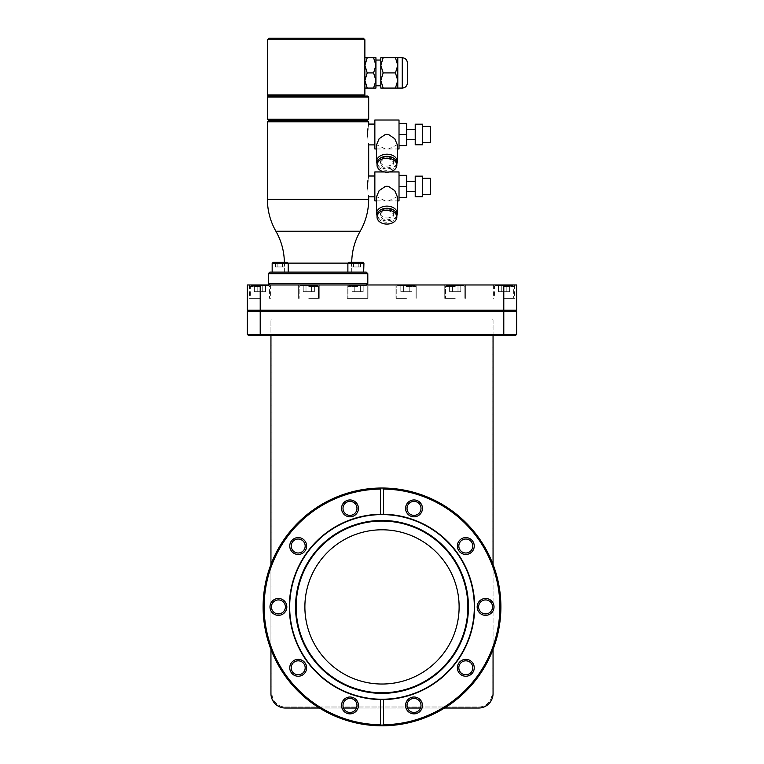 <?xml version="1.0" encoding="UTF-8"?>
<svg xmlns="http://www.w3.org/2000/svg" width="764" height="764" viewBox="0 0 764 764"><rect width="100%" height="100%" fill="white"/><g stroke="black" fill="none" stroke-linecap="round" stroke-linejoin="round"><path stroke-width="0.57" stroke-dasharray="3.82 2.86" d="M442.537 708.037A117.857 117.857 0 0 1 382 724.769A117.857 117.857 0 0 0 442.537 708.037L478.598 708.037A14.449 14.449 0 0 0 493.047 693.588L493.047 646.401A117.857 117.857 0 0 1 442.537 708.037L321.463 708.037A117.857 117.857 0 0 1 382 489.055A117.857 117.857 0 0 1 442.537 708.037L420.506 708.037A6.991 6.991 0 0 0 421.002 705.439A6.991 6.991 0 0 1 420.506 708.037L442.537 708.037M383.547 725.79L383.547 699.576L383.547 725.79A118.888 118.888 0 0 0 500.888 606.912A118.888 118.888 0 0 0 382 488.024A118.888 118.888 0 0 0 263.112 606.912A118.888 118.888 0 0 1 382 488.024A118.888 118.888 0 0 1 500.888 606.912A118.888 118.888 0 0 0 383.547 488.034L380.453 488.034A118.888 118.888 0 0 0 263.112 606.912A118.888 118.888 0 0 0 380.453 725.79L383.547 725.79A118.888 118.888 0 0 0 500.888 606.912A118.888 118.888 0 0 1 382 725.8A118.888 118.888 0 0 1 263.112 606.912A118.888 118.888 0 0 0 380.453 725.79L380.453 699.576L380.453 725.79M270.953 564.453L270.953 567.423A117.857 117.857 0 0 1 493.047 567.423L493.047 335.358L270.953 335.358L270.953 646.401A117.857 117.857 0 0 0 382 724.769A117.857 117.857 0 0 1 321.463 708.037L343.494 708.037A6.991 6.991 0 0 1 342.998 705.439A6.991 6.991 0 0 0 356.473 708.037A6.991 6.991 0 0 0 356.979 705.439A6.991 6.991 0 0 1 356.473 708.037L407.527 708.037A6.991 6.991 0 0 0 420.506 708.037A6.991 6.991 0 0 1 407.021 705.439A6.991 6.991 0 0 0 414.012 712.43A6.991 6.991 0 0 0 421.002 705.439A6.991 6.991 0 0 0 414.012 698.439A6.991 6.991 0 0 0 407.527 708.037L420.506 708.037M342.998 705.439A6.991 6.991 0 0 0 349.988 712.43A6.991 6.991 0 0 0 356.979 705.439A6.991 6.991 0 0 0 349.988 698.439A6.991 6.991 0 0 0 342.998 705.439A6.991 6.991 0 0 1 349.988 698.439A6.991 6.991 0 0 1 356.979 705.439A6.991 6.991 0 0 0 349.988 698.439A6.991 6.991 0 0 0 342.998 705.439M383.547 724.759A117.857 117.857 0 0 0 499.857 606.912A117.857 117.857 0 0 0 383.547 489.065L383.547 514.239L383.547 489.065L383.547 514.239L380.453 514.239L380.453 489.065A117.857 117.857 0 0 0 264.143 606.912A117.857 117.857 0 0 0 380.453 724.759L380.453 699.576L382 699.576A92.673 92.673 0 0 0 474.673 606.912A92.673 92.673 0 0 1 382 699.576A92.673 92.673 0 0 1 289.327 606.912A92.673 92.673 0 0 0 382 699.576L380.453 699.576L383.547 699.576L383.547 724.759M493.047 564.453L493.047 567.423A117.857 117.857 0 0 1 493.047 646.401L493.047 319.829L492.016 319.829L492.016 693.645A13.37 13.37 0 0 1 478.656 707.006L285.344 707.006A13.37 13.37 0 0 1 271.984 693.645L271.984 319.829L270.953 319.829L270.953 335.358L493.047 335.358L493.047 319.829L492.016 319.829L492.016 693.645A13.37 13.37 0 0 1 478.656 707.006L285.344 707.006A13.37 13.37 0 0 1 271.984 693.645L271.984 319.829L270.953 319.829L270.953 693.588L270.953 335.358M341.556 705.439A8.433 8.433 0 0 0 349.988 713.862A8.433 8.433 0 0 0 358.421 705.439A8.433 8.433 0 0 0 349.988 697.007A8.433 8.433 0 0 0 341.556 705.439M405.579 705.439A8.433 8.433 0 0 0 414.012 713.862A8.433 8.433 0 0 0 422.444 705.439A8.433 8.433 0 0 0 414.012 697.007A8.433 8.433 0 0 0 405.579 705.439M341.556 508.385A8.433 8.433 0 0 0 349.988 516.817A8.433 8.433 0 0 0 358.421 508.385A8.433 8.433 0 0 0 349.988 499.952A8.433 8.433 0 0 0 341.556 508.385M356.979 508.385A6.991 6.991 0 0 1 349.988 515.375A6.991 6.991 0 0 1 342.998 508.385A6.991 6.991 0 0 0 349.988 515.375A6.991 6.991 0 0 0 356.979 508.385A6.991 6.991 0 0 1 349.988 515.375A6.991 6.991 0 0 1 342.998 508.385A6.991 6.991 0 0 1 349.988 501.394A6.991 6.991 0 0 1 356.979 508.385A6.991 6.991 0 0 0 349.988 501.394A6.991 6.991 0 0 0 342.998 508.385A6.991 6.991 0 0 1 349.988 501.394A6.991 6.991 0 0 1 356.979 508.385M289.757 546.021A8.433 8.433 0 0 0 298.189 554.454A8.433 8.433 0 0 0 306.622 546.021A8.433 8.433 0 0 0 298.189 537.589A8.433 8.433 0 0 0 289.757 546.021M305.18 546.021A6.991 6.991 0 0 1 298.189 553.012A6.991 6.991 0 0 1 291.199 546.021A6.991 6.991 0 0 0 298.189 553.012A6.991 6.991 0 0 0 305.18 546.021A6.991 6.991 0 0 1 298.189 553.012A6.991 6.991 0 0 1 291.199 546.021A6.991 6.991 0 0 1 298.189 539.031A6.991 6.991 0 0 1 305.18 546.021A6.991 6.991 0 0 0 298.189 539.031A6.991 6.991 0 0 0 291.199 546.021A6.991 6.991 0 0 1 298.189 539.031A6.991 6.991 0 0 1 305.18 546.021M269.978 606.912A8.433 8.433 0 0 0 278.402 615.345A8.433 8.433 0 0 0 286.834 606.912A8.433 8.433 0 0 0 278.402 598.479A8.433 8.433 0 0 0 269.978 606.912M285.402 606.912A6.991 6.991 0 0 1 278.402 613.903A6.991 6.991 0 0 1 271.411 606.912A6.991 6.991 0 0 0 278.402 613.903A6.991 6.991 0 0 0 285.402 606.912A6.991 6.991 0 0 1 278.402 613.903A6.991 6.991 0 0 1 271.411 606.912A6.991 6.991 0 0 1 278.402 599.921A6.991 6.991 0 0 1 285.402 606.912A6.991 6.991 0 0 0 278.402 599.921A6.991 6.991 0 0 0 271.411 606.912A6.991 6.991 0 0 1 278.402 599.921A6.991 6.991 0 0 1 285.402 606.912M289.757 667.803A8.433 8.433 0 0 0 298.189 676.236A8.433 8.433 0 0 0 306.622 667.803A8.433 8.433 0 0 0 298.189 659.37A8.433 8.433 0 0 0 289.757 667.803M305.18 667.803A6.991 6.991 0 0 1 298.189 674.793A6.991 6.991 0 0 1 291.199 667.803A6.991 6.991 0 0 0 298.189 674.793A6.991 6.991 0 0 0 305.18 667.803A6.991 6.991 0 0 1 298.189 674.793A6.991 6.991 0 0 1 291.199 667.803A6.991 6.991 0 0 1 298.189 660.812A6.991 6.991 0 0 1 305.18 667.803A6.991 6.991 0 0 0 298.189 660.812A6.991 6.991 0 0 0 291.199 667.803A6.991 6.991 0 0 1 298.189 660.812A6.991 6.991 0 0 1 305.18 667.803M343.494 708.037A6.991 6.991 0 0 0 356.473 708.037L319.486 708.037M492.589 606.912A6.991 6.991 0 0 1 485.598 613.903A6.991 6.991 0 0 1 478.598 606.912A6.991 6.991 0 0 0 485.598 613.903A6.991 6.991 0 0 0 492.589 606.912A6.991 6.991 0 0 1 485.598 613.903A6.991 6.991 0 0 1 478.598 606.912A6.991 6.991 0 0 1 485.598 599.921A6.991 6.991 0 0 1 492.589 606.912A6.991 6.991 0 0 0 485.598 599.921A6.991 6.991 0 0 0 478.598 606.912A6.991 6.991 0 0 1 485.598 599.921A6.991 6.991 0 0 1 492.589 606.912M472.801 546.021A6.991 6.991 0 0 1 465.811 553.012A6.991 6.991 0 0 1 458.82 546.021A6.991 6.991 0 0 0 465.811 553.012A6.991 6.991 0 0 0 472.801 546.021A6.991 6.991 0 0 1 465.811 553.012A6.991 6.991 0 0 1 458.82 546.021A6.991 6.991 0 0 1 465.811 539.031A6.991 6.991 0 0 1 472.801 546.021A6.991 6.991 0 0 0 465.811 539.031A6.991 6.991 0 0 0 458.82 546.021A6.991 6.991 0 0 1 465.811 539.031A6.991 6.991 0 0 1 472.801 546.021M421.002 508.385A6.991 6.991 0 0 1 414.012 515.375A6.991 6.991 0 0 1 407.021 508.385A6.991 6.991 0 0 0 414.012 515.375A6.991 6.991 0 0 0 421.002 508.385A6.991 6.991 0 0 1 414.012 515.375A6.991 6.991 0 0 1 407.021 508.385A6.991 6.991 0 0 1 414.012 501.394A6.991 6.991 0 0 1 421.002 508.385A6.991 6.991 0 0 0 414.012 501.394A6.991 6.991 0 0 0 407.021 508.385A6.991 6.991 0 0 1 414.012 501.394A6.991 6.991 0 0 1 421.002 508.385M472.801 667.803A6.991 6.991 0 0 1 465.811 674.793A6.991 6.991 0 0 1 458.82 667.803A6.991 6.991 0 0 0 465.811 674.793A6.991 6.991 0 0 0 472.801 667.803A6.991 6.991 0 0 1 465.811 674.793A6.991 6.991 0 0 1 458.82 667.803A6.991 6.991 0 0 1 465.811 660.812A6.991 6.991 0 0 1 472.801 667.803A6.991 6.991 0 0 0 465.811 660.812A6.991 6.991 0 0 0 458.82 667.803A6.991 6.991 0 0 1 465.811 660.812A6.991 6.991 0 0 1 472.801 667.803M380.453 496.896L380.453 514.239L383.547 514.239L380.453 514.239L380.453 496.896M468.112 606.912A86.112 86.112 0 0 0 382 520.8A86.112 86.112 0 0 0 295.888 606.912A86.112 86.112 0 0 0 382 693.024A86.112 86.112 0 0 0 468.112 606.912A86.112 86.112 0 0 1 382 693.024A86.112 86.112 0 0 1 295.888 606.912A86.112 86.112 0 0 1 382 520.8A86.112 86.112 0 0 1 468.112 606.912A86.112 86.112 0 0 1 382 693.024A86.112 86.112 0 0 1 295.888 606.912A86.112 86.112 0 0 0 382 693.024A86.112 86.112 0 0 0 468.112 606.912A86.112 86.112 0 0 0 382 520.8A86.112 86.112 0 0 0 295.888 606.912M259.951 298.342L249.513 298.342L259.951 298.342M259.951 284.972L249.513 284.972L259.951 284.972M406.419 298.342L395.981 298.342L406.419 298.342M406.419 284.972L395.981 284.972L406.419 284.972M455.21 298.342L444.772 298.342L455.21 298.342M455.21 284.972L444.772 284.972L455.21 284.972M504.049 298.342L514.487 298.342L504.049 298.342M504.049 284.972L514.487 284.972L504.049 284.972M300.519 284.972L347.142 284.972L300.519 284.972M308.79 298.342L319.228 298.342L308.79 298.342M268.279 283.434L367.809 283.434M347.142 284.972L366.271 284.972L347.142 284.972L357.581 284.972L347.142 284.972L357.581 284.972L347.142 284.972L347.142 298.342L357.581 298.342L347.142 298.342L357.581 298.342L347.142 298.342L347.142 284.972M289.327 606.912A92.673 92.673 0 0 0 382 699.576A92.673 92.673 0 0 0 474.673 606.912A92.673 92.673 0 0 0 382 514.239A92.673 92.673 0 0 0 289.327 606.912A92.673 92.673 0 0 1 382 514.239A92.673 92.673 0 0 1 474.673 606.912A92.673 92.673 0 0 0 382 514.239A92.673 92.673 0 0 0 289.327 606.912A92.673 92.673 0 0 0 382 699.576A92.673 92.673 0 0 0 474.673 606.912A92.673 92.673 0 0 1 382 699.576A92.673 92.673 0 0 1 289.327 606.912A92.673 92.673 0 0 1 382 514.239A92.673 92.673 0 0 1 474.673 606.912A92.673 92.673 0 0 0 382 514.239A92.673 92.673 0 0 0 289.327 606.912M268.279 273.665L367.809 273.665M259.951 286.519L250.306 286.519L259.951 286.519M406.419 286.519L416.055 286.519L406.419 286.519M455.21 286.519L445.574 286.519L455.21 286.519M504.049 286.519L513.694 286.519L504.049 286.519M308.79 286.519L318.426 286.519L308.79 286.519M269.816 272.118L366.271 272.118M357.581 298.342L368.019 298.342L357.581 298.342M357.581 286.519L347.945 286.519L357.581 286.519M268.565 285.488L269.587 286.519L268.565 285.488L251.337 285.488L268.565 285.488L251.337 285.488L268.565 285.488L259.951 285.488L268.565 285.488L269.587 286.519L269.587 298.342M512.663 285.488L513.694 286.519L512.663 285.488L495.435 285.488L512.663 285.488L495.435 285.488L512.663 285.488L504.049 285.488L512.663 285.488L513.694 286.519L513.694 298.342M304.884 606.912A77.116 77.116 0 0 0 382 684.028A77.116 77.116 0 0 0 459.116 606.912A77.116 77.116 0 0 0 382 529.796A77.116 77.116 0 0 0 304.884 606.912M276.749 272.118L359.347 272.118L347.878 272.118L347.878 263.379L363.922 263.379L355.9 263.379L363.922 263.379L363.922 272.118L359.347 272.118L363.664 272.118M272.165 272.118L272.165 263.379L288.209 263.379L280.187 263.379L288.209 263.379L288.209 272.118M347.878 263.379L348.909 262.358L362.89 262.358M273.197 262.358L287.178 262.358L273.197 262.358L287.178 262.358L288.209 263.379M367.637 188.307L368.534 196.052M368.687 176.007L367.933 180.657M367.646 184.391L367.599 186.416M367.637 136.384L368.534 144.129M368.687 124.083L367.933 128.734M367.646 132.458L367.599 134.493M267.4 121.791L368.687 121.791M374.857 148.961L374.857 120.024M367.656 120.254L367.14 120.254M374.857 200.894L374.857 171.948M399.018 120.024L399.018 148.961M267.4 119.222L368.687 119.222M399.018 171.948L399.018 200.894M396.831 163.687A10.362 7.325 0 0 1 386.937 168.844A10.362 7.325 0 0 1 377.044 163.687M397.299 144.73L388.542 148.961L385.323 148.961L376.576 144.73M267.4 97.066L368.687 97.066M396.831 215.61A10.362 7.325 0 0 1 386.937 220.777A10.362 7.325 0 0 1 377.044 215.61M397.299 196.654L388.542 200.894L385.323 200.894L376.576 196.654M268.431 96.035L367.656 96.035M386.937 158.797A6.427 4.546 0 0 1 393.364 163.343A6.427 4.546 0 0 1 386.937 167.879A6.427 4.546 0 0 1 380.51 163.343A6.427 4.546 0 0 1 386.937 158.797M386.937 166.065A6.427 4.546 180 0 0 393.364 161.519A6.427 4.546 180 0 0 386.937 156.973A6.427 4.546 180 0 0 380.51 161.519A6.427 4.546 180 0 0 386.937 166.065M267.4 95.013L364.877 95.013L363.855 96.035M386.937 210.721A6.427 4.546 0 0 1 393.364 215.267A6.427 4.546 0 0 1 386.937 219.812A6.427 4.546 0 0 1 380.51 215.267A6.427 4.546 0 0 1 386.937 210.721M386.937 217.988A6.427 4.546 180 0 0 393.364 213.452A6.427 4.546 180 0 0 386.937 208.906A6.427 4.546 180 0 0 380.51 213.452A6.427 4.546 180 0 0 386.937 217.988M399.018 123.386L406.725 123.386L406.725 134.493L406.725 129.508L406.725 134.493L399.018 134.493L399.018 145.599L399.018 123.386L399.018 134.493M415.215 144.778L415.215 124.207M267.4 39.747L364.877 39.747L364.877 95.013M399.018 175.309L406.725 175.309L406.725 186.416L406.725 181.431L406.725 186.416L399.018 186.416L399.018 197.523L399.018 186.416M415.215 196.701L415.215 176.14M396.831 163.343A9.894 7 0 0 1 386.937 170.334A9.894 7 0 0 1 377.044 163.343M396.831 215.267A9.894 7 0 0 1 386.937 222.267A9.894 7 0 0 1 377.044 215.267M422.664 124.207L422.664 144.778M364.877 57.739L367.226 57.739L364.877 65.322L364.877 57.739L364.877 65.322L367.226 72.905L364.877 80.487L364.877 65.322L364.877 88.07L364.877 80.487L367.226 88.07L364.877 88.07M422.664 176.14L422.664 196.701M430.38 126.394L430.38 142.591M430.38 178.318L430.38 194.514M367.226 72.905L373.586 72.905L375.936 65.322L375.936 57.739L373.586 57.739L375.936 65.322L375.936 60.05L375.936 72.905M380.816 72.905L380.816 57.739L383.165 57.739L380.816 65.322L383.165 72.905L380.816 80.487L380.816 72.905M383.165 57.739L397.786 57.739L397.786 80.487L395.437 88.07L397.786 88.07L397.786 80.487L395.437 72.905L383.165 72.905M407.393 62.877L407.393 82.932M270.953 649.371L270.953 693.588A14.449 14.449 0 0 0 285.402 708.037L478.598 708.037A14.449 14.449 0 0 0 493.047 693.588L493.047 335.358M247.355 334.326L260.209 334.326L260.209 335.358L515.614 335.358M270.953 693.588A14.449 14.449 0 0 0 285.402 708.037A14.449 14.449 0 0 1 270.953 693.588M503.791 335.358L503.791 334.326L516.645 334.326L516.645 311.196L260.209 311.196L260.209 334.326L503.791 334.326L503.791 310.165L260.209 310.165L516.645 310.165L516.645 284.972L260.209 284.972L260.209 310.165L503.791 310.165L503.791 284.972M270.953 646.401L270.953 567.423A117.857 117.857 0 0 0 270.953 646.401M407.021 705.439A6.991 6.991 0 0 1 414.012 698.439A6.991 6.991 0 0 1 421.002 705.439A6.991 6.991 0 0 0 414.012 698.439A6.991 6.991 0 0 0 407.021 705.439M247.355 311.196L260.209 311.196L260.209 310.165L247.355 310.165M478.598 708.037A14.449 14.449 0 0 0 493.047 693.588M494.021 606.912A8.433 8.433 0 0 0 485.598 598.479A8.433 8.433 0 0 0 477.166 606.912A8.433 8.433 0 0 0 485.598 615.345A8.433 8.433 0 0 0 494.021 606.912M474.243 546.021A8.433 8.433 0 0 0 465.811 537.589A8.433 8.433 0 0 0 457.378 546.021A8.433 8.433 0 0 0 465.811 554.454A8.433 8.433 0 0 0 474.243 546.021M422.444 508.385A8.433 8.433 0 0 0 414.012 499.952A8.433 8.433 0 0 0 405.579 508.385A8.433 8.433 0 0 0 414.012 516.817A8.433 8.433 0 0 0 422.444 508.385M474.243 667.803A8.433 8.433 0 0 0 465.811 659.37A8.433 8.433 0 0 0 457.378 667.803A8.433 8.433 0 0 0 465.811 676.236A8.433 8.433 0 0 0 474.243 667.803M407.527 708.037L356.473 708.037M247.355 284.972L260.209 284.972M357.581 284.972L368.019 284.972L357.581 284.972M308.79 284.972L319.228 284.972L308.79 284.972M415.033 285.488L416.055 286.519L416.055 298.342L416.055 286.519L415.033 285.488L397.805 285.488L415.033 285.488M463.824 285.488L464.846 286.519L464.846 298.342L464.846 286.519L463.824 285.488L446.596 285.488L463.824 285.488M251.337 285.488L250.306 286.519L251.337 285.488L259.951 285.488L251.337 285.488L250.306 286.519L250.306 298.342M396.783 286.519L397.805 285.488L396.783 286.519L396.783 298.342L396.783 286.519M445.574 286.519L446.596 285.488L445.574 286.519L445.574 298.342L445.574 286.519M495.435 285.488L494.413 286.519L495.435 285.488L504.049 285.488L495.435 285.488L494.413 286.519L494.413 298.342M317.404 285.488L318.426 286.519L318.426 298.342L318.426 286.519L317.404 285.488L300.176 285.488L317.404 285.488M366.195 285.488L367.217 286.519L367.217 298.342L367.217 286.519L366.195 285.488L348.967 285.488L366.195 285.488M347.945 286.519L348.967 285.488L347.945 286.519L347.945 298.342L347.945 286.519M299.154 286.519L300.176 285.488L299.154 286.519L299.154 298.342L299.154 286.519M265.528 285.488L265.528 291.657L262.74 291.657L265.528 291.657L265.528 285.488L265.528 291.657L257.162 291.657L257.162 285.488L265.528 285.488L254.374 285.488L265.528 285.488L254.374 285.488L265.528 285.488L254.374 285.488L257.162 285.488L257.162 291.657L254.374 291.657L254.374 285.488L254.374 291.657L257.162 291.657L257.162 285.488L257.162 291.657L262.74 291.657L262.74 285.488L262.74 291.657L254.374 291.657L257.162 291.657L257.162 285.488L257.162 291.657L265.528 291.657L262.74 291.657L262.74 285.488L262.74 291.657L254.374 291.657L254.374 285.488M403.631 285.488L411.997 285.488L400.842 285.488L411.997 285.488L400.842 285.488L403.631 285.488L403.631 291.657L400.842 291.657L400.842 285.488L400.842 291.657L403.631 291.657L403.631 285.488L403.631 291.657L409.208 291.657L409.208 285.488L409.208 291.657L400.842 291.657L403.631 291.657L403.631 285.488M452.422 285.488L460.787 285.488L449.633 285.488L460.787 285.488L449.633 285.488L452.422 285.488L452.422 291.657L449.633 291.657L449.633 285.488L449.633 291.657L452.422 291.657L452.422 285.488L452.422 291.657L457.999 291.657L457.999 285.488L457.999 291.657L449.633 291.657L452.422 291.657L452.422 285.488M509.626 285.488L509.626 291.657L506.838 291.657L509.626 291.657L509.626 285.488L509.626 291.657L501.26 291.657L501.26 285.488L509.626 285.488L498.472 285.488L509.626 285.488L498.472 285.488L509.626 285.488L498.472 285.488L501.26 285.488L501.26 291.657L498.472 291.657L498.472 285.488L498.472 291.657L501.26 291.657L501.26 285.488L501.26 291.657L506.838 291.657L506.838 285.488L506.838 291.657L498.472 291.657L501.26 291.657L501.26 285.488L501.26 291.657L509.626 291.657L506.838 291.657L506.838 285.488L506.838 291.657L498.472 291.657L498.472 285.488M306.001 285.488L314.367 285.488L303.212 285.488L314.367 285.488L303.212 285.488L306.001 285.488L306.001 291.657L303.212 291.657L303.212 285.488L303.212 291.657L306.001 291.657L306.001 285.488L306.001 291.657L311.578 291.657L311.578 285.488L311.578 291.657L303.212 291.657L306.001 291.657L306.001 285.488M354.792 285.488L363.158 285.488L352.003 285.488L363.158 285.488L352.003 285.488L354.792 285.488L354.792 291.657L352.003 291.657L352.003 285.488L352.003 291.657L354.792 291.657L354.792 285.488L354.792 291.657L360.369 291.657L360.369 285.488L360.369 291.657L352.003 291.657L354.792 291.657L354.792 285.488M411.997 291.657L409.208 291.657L411.997 291.657L409.208 291.657L409.208 285.488L409.208 291.657L403.631 291.657L411.997 291.657L411.997 285.488L411.997 291.657M460.787 291.657L457.999 291.657L460.787 291.657L457.999 291.657L457.999 285.488L457.999 291.657L452.422 291.657L460.787 291.657L460.787 285.488L460.787 291.657M314.367 291.657L311.578 291.657L314.367 291.657L311.578 291.657L311.578 285.488L311.578 291.657L306.001 291.657L314.367 291.657L314.367 285.488L314.367 291.657M363.158 291.657L360.369 291.657L363.158 291.657L360.369 291.657L360.369 285.488L360.369 291.657L354.792 291.657L363.158 291.657L363.158 285.488L363.158 291.657M254.374 291.657L262.74 291.657L262.74 285.488L262.74 291.657L265.528 291.657M498.472 291.657L506.838 291.657L506.838 285.488L506.838 291.657L509.626 291.657M360.532 262.358L360.532 266.98L358.221 266.98L360.532 266.98L360.532 262.358L351.268 262.358L360.532 262.358L351.268 262.358L351.268 266.98L353.589 266.98L353.589 262.358L353.589 266.98L351.268 266.98L351.268 262.358M284.819 262.358L284.819 266.98L282.499 266.98L284.819 266.98L284.819 262.358L275.556 262.358L284.819 262.358L275.556 262.358L275.556 266.98L277.867 266.98L277.867 262.358L277.867 266.98L275.556 266.98L275.556 262.358M358.221 266.98L358.221 262.358L358.221 266.98L353.589 266.98L358.221 266.98L358.221 262.358L358.221 266.98L353.589 266.98L353.589 262.358L353.589 266.98L351.268 266.98L358.221 266.98M282.499 266.98L282.499 262.358L282.499 266.98L277.867 266.98L282.499 266.98L282.499 262.358L282.499 266.98L277.867 266.98L277.867 262.358L277.867 266.98L275.556 266.98L282.499 266.98M268.947 120.254L268.431 120.254M399.018 145.599L406.725 145.599L406.725 134.493M399.018 197.523L406.725 197.523L406.725 186.416M268.947 38.2L363.339 38.2M422.664 134.493L422.664 142.591L422.664 134.493M373.586 72.905L375.936 80.487L373.586 88.07L367.226 88.07M373.586 88.07L375.936 88.07L375.936 65.322M373.586 57.739L367.226 57.739M422.664 186.416L422.664 194.514L422.664 186.416M380.816 88.07L380.816 80.487L383.165 88.07L380.816 88.07M383.165 88.07L395.437 88.07M395.437 57.739L397.786 65.322L395.437 72.905M267.4 199.299L368.687 199.299M360.197 231.215L275.89 231.215M474.32 606.912A92.32 92.32 0 0 1 382 699.232A92.32 92.32 0 0 1 289.68 606.912A92.32 92.32 0 0 1 382 514.592A92.32 92.32 0 0 1 474.32 606.912M468.456 606.912A86.456 86.456 0 0 0 382 520.456A86.456 86.456 0 0 0 295.544 606.912A86.456 86.456 0 0 0 382 693.368A86.456 86.456 0 0 0 468.456 606.912M467.854 606.912A85.855 85.855 0 0 1 382 692.767A85.855 85.855 0 0 1 296.146 606.912A85.855 85.855 0 0 1 382 521.058A85.855 85.855 0 0 1 467.854 606.912M287.952 263.122L348.136 263.122M402.256 57.739L402.256 88.07M249.513 284.972L249.513 298.342M395.981 284.972L395.981 298.342L395.981 284.972M444.772 284.972L444.772 298.342L444.772 284.972M493.611 284.972L493.611 298.342M298.352 284.972L298.352 298.342L298.352 284.972M351.717 272.118L351.726 262.358M284.37 272.118L284.361 262.358M384.54 171.948L389.334 171.948M393.364 163.343L393.364 161.519M393.364 215.267L393.364 213.452M270.389 284.972L270.389 298.342M416.857 284.972L416.857 298.342L416.857 284.972M465.648 284.972L465.648 298.342L465.648 284.972M514.487 284.972L514.487 298.342M319.228 284.972L319.228 298.342L319.228 284.972M368.019 284.972L368.019 298.342L368.019 284.972M376.576 148.961L385.323 148.961M388.542 148.961L397.299 148.961M376.576 200.894L385.323 200.894M388.542 200.894L397.299 200.894M380.51 163.343L380.51 161.519M380.51 215.267L380.51 213.452"/><path stroke-width="1.15" d="M382 725.8A118.888 118.888 0 0 0 383.547 725.79L380.453 725.79A118.888 118.888 0 0 0 382 725.8M380.453 725.79L380.453 724.759L380.453 725.79A118.888 118.888 0 0 1 263.112 606.912A118.888 118.888 0 0 1 380.453 488.034L383.547 488.034A118.888 118.888 0 0 1 500.888 606.912A118.888 118.888 0 0 1 383.547 725.79L383.547 724.759L383.547 725.79M356.979 705.439A6.991 6.991 0 0 1 349.988 712.43A6.991 6.991 0 0 1 342.998 705.439A6.991 6.991 0 0 1 349.988 698.439A6.991 6.991 0 0 1 356.979 705.439M421.002 705.439A6.991 6.991 0 0 1 414.012 712.43A6.991 6.991 0 0 1 407.021 705.439A6.991 6.991 0 0 1 414.012 698.439A6.991 6.991 0 0 1 421.002 705.439M383.547 489.065L383.547 488.034L383.547 489.065A117.857 117.857 0 0 1 499.857 606.912A117.857 117.857 0 0 1 383.547 724.759L383.547 699.576L382 699.576A92.673 92.673 0 0 0 474.673 606.912A92.673 92.673 0 0 0 382 514.239L380.453 514.239L380.453 489.065A117.857 117.857 0 0 0 264.143 606.912A117.857 117.857 0 0 0 380.453 724.759L380.453 699.576L382 699.576A92.673 92.673 0 0 1 289.327 606.912A92.673 92.673 0 0 1 382 514.239L383.547 514.239L383.547 489.065M341.556 705.439A8.433 8.433 0 0 0 349.988 713.862A8.433 8.433 0 0 0 358.421 705.439A8.433 8.433 0 0 0 349.988 697.007A8.433 8.433 0 0 0 341.556 705.439M422.444 705.439A8.433 8.433 0 0 1 414.012 713.862A8.433 8.433 0 0 1 405.579 705.439A8.433 8.433 0 0 1 414.012 697.007A8.433 8.433 0 0 1 422.444 705.439M289.757 546.021A8.433 8.433 0 0 0 298.189 554.454A8.433 8.433 0 0 0 306.622 546.021A8.433 8.433 0 0 0 298.189 537.589A8.433 8.433 0 0 0 289.757 546.021M291.199 546.021A6.991 6.991 0 0 0 298.189 553.012A6.991 6.991 0 0 0 305.18 546.021A6.991 6.991 0 0 0 298.189 539.031A6.991 6.991 0 0 0 291.199 546.021M269.978 606.912A8.433 8.433 0 0 0 278.402 615.345A8.433 8.433 0 0 0 286.834 606.912A8.433 8.433 0 0 0 278.402 598.479A8.433 8.433 0 0 0 269.978 606.912M271.411 606.912A6.991 6.991 0 0 0 278.402 613.903A6.991 6.991 0 0 0 285.402 606.912A6.991 6.991 0 0 0 278.402 599.921A6.991 6.991 0 0 0 271.411 606.912M289.757 667.803A8.433 8.433 0 0 0 298.189 676.236A8.433 8.433 0 0 0 306.622 667.803A8.433 8.433 0 0 0 298.189 659.37A8.433 8.433 0 0 0 289.757 667.803M291.199 667.803A6.991 6.991 0 0 0 298.189 674.793A6.991 6.991 0 0 0 305.18 667.803A6.991 6.991 0 0 0 298.189 660.812A6.991 6.991 0 0 0 291.199 667.803M477.166 606.912A8.433 8.433 0 0 0 485.598 615.345A8.433 8.433 0 0 0 494.021 606.912A8.433 8.433 0 0 0 485.598 598.479A8.433 8.433 0 0 0 477.166 606.912M478.598 606.912A6.991 6.991 0 0 0 485.598 613.903A6.991 6.991 0 0 0 492.589 606.912A6.991 6.991 0 0 0 485.598 599.921A6.991 6.991 0 0 0 478.598 606.912M457.378 546.021A8.433 8.433 0 0 0 465.811 554.454A8.433 8.433 0 0 0 474.243 546.021A8.433 8.433 0 0 0 465.811 537.589A8.433 8.433 0 0 0 457.378 546.021M458.82 546.021A6.991 6.991 0 0 0 465.811 553.012A6.991 6.991 0 0 0 472.801 546.021A6.991 6.991 0 0 0 465.811 539.031A6.991 6.991 0 0 0 458.82 546.021M405.579 508.385A8.433 8.433 0 0 0 414.012 516.817A8.433 8.433 0 0 0 422.444 508.385A8.433 8.433 0 0 0 414.012 499.952A8.433 8.433 0 0 0 405.579 508.385M407.021 508.385A6.991 6.991 0 0 0 414.012 515.375A6.991 6.991 0 0 0 421.002 508.385A6.991 6.991 0 0 0 414.012 501.394A6.991 6.991 0 0 0 407.021 508.385M457.378 667.803A8.433 8.433 0 0 0 465.811 676.236A8.433 8.433 0 0 0 474.243 667.803A8.433 8.433 0 0 0 465.811 659.37A8.433 8.433 0 0 0 457.378 667.803M458.82 667.803A6.991 6.991 0 0 0 465.811 674.793A6.991 6.991 0 0 0 472.801 667.803A6.991 6.991 0 0 0 465.811 660.812A6.991 6.991 0 0 0 458.82 667.803M366.271 284.972L367.809 283.434L268.279 283.434L268.279 273.665L269.816 272.118L359.347 272.118L276.749 272.118M342.998 508.385A6.991 6.991 0 0 0 349.988 515.375A6.991 6.991 0 0 0 356.979 508.385A6.991 6.991 0 0 0 349.988 501.394A6.991 6.991 0 0 0 342.998 508.385M363.664 272.118L363.922 263.379L347.878 263.379L347.878 272.118L366.271 272.118L367.809 273.665L268.279 273.665M295.888 606.912A86.112 86.112 0 0 1 382 520.8A86.112 86.112 0 0 1 468.112 606.912A86.112 86.112 0 0 1 382 693.024A86.112 86.112 0 0 1 295.888 606.912A86.112 86.112 0 0 0 382 693.024A86.112 86.112 0 0 0 468.112 606.912A86.112 86.112 0 0 0 382 520.8A86.112 86.112 0 0 0 295.888 606.912A86.112 86.112 0 0 0 382 693.024A86.112 86.112 0 0 0 468.112 606.912A86.112 86.112 0 0 1 382 693.024A86.112 86.112 0 0 1 295.888 606.912A86.112 86.112 0 0 1 382 520.8A86.112 86.112 0 0 1 468.112 606.912M459.116 606.912A77.116 77.116 0 0 1 382 684.028A77.116 77.116 0 0 1 304.884 606.912A77.116 77.116 0 0 1 382 529.796A77.116 77.116 0 0 1 459.116 606.912M288.209 272.118L288.209 263.379L272.165 263.379L273.197 262.358L272.165 263.379L272.165 272.118M362.89 262.358L363.922 263.379L362.89 262.358L348.909 262.358L347.878 263.379M288.209 263.379L287.178 262.358L273.197 262.358M367.599 186.416C368.783 172.989 368.783 172.989 367.599 186.416C368.783 199.843 368.783 199.843 367.599 186.416L367.637 188.307M368.534 196.052L368.687 196.825L374.857 196.825M367.933 180.657L367.79 182.118M367.761 182.405L367.646 184.391M367.599 134.493C368.783 121.065 368.783 121.065 367.599 134.493C368.783 147.92 368.783 147.92 367.599 134.493L367.637 136.384M368.534 144.129L368.687 144.902L374.857 144.902M367.933 128.734L367.79 130.195M367.761 130.482L367.646 132.458M374.857 124.083L368.687 124.083L368.687 121.791L267.4 121.791L267.4 199.299C267.457 210.673 270.284 221.312 275.89 231.215L360.197 231.215C354.601 241.109 351.765 251.748 351.717 263.122M368.687 121.791L367.14 120.254L318.044 120.254L367.656 120.254L368.687 119.222L267.4 119.222L267.4 97.066L368.687 97.066L368.687 119.222M397.299 148.961L399.018 148.961L399.018 120.024L374.857 120.024L374.857 148.961L376.576 148.961M377.044 163.687A10.362 7.325 0 0 1 376.576 161.519L376.576 144.73L379.125 138.704L385.323 134.493L386.937 134.311L388.542 134.493L394.74 138.704L397.299 144.73L397.299 161.519A10.362 7.325 0 0 1 396.831 163.687M384.54 171.948L374.857 171.948L374.857 200.894L376.576 200.894M377.044 215.61A10.362 7.325 0 0 1 376.576 213.452L376.576 196.654L379.125 190.637L385.323 186.416L386.937 186.244L388.542 186.416L394.74 190.628L397.299 196.654L397.299 213.452A10.362 7.325 0 0 1 396.831 215.61M397.299 200.894L399.018 200.894L399.018 171.948L389.334 171.948M376.576 161.519A10.362 7.325 0 0 1 386.937 154.194A10.362 7.325 0 0 1 397.299 161.519M376.576 213.452A10.362 7.325 0 0 1 386.937 206.118A10.362 7.325 0 0 1 397.299 213.452M368.687 97.066L367.656 96.035L268.431 96.035L267.4 95.013L267.4 39.747L364.877 39.747L363.339 38.2L268.947 38.2L267.4 39.747M363.855 96.035L364.877 95.013L267.4 95.013M386.937 158.158A9.894 7 0 0 1 396.831 165.158A9.894 7 0 0 1 386.937 172.158A9.894 7 0 0 1 377.044 165.158A9.894 7 0 0 1 386.937 158.158M377.044 165.158L377.044 163.343A9.894 7 0 0 1 386.937 156.343A9.894 7 0 0 1 396.831 163.343L396.831 165.158M386.937 210.081A9.894 7 0 0 1 396.831 217.081A9.894 7 0 0 1 386.937 224.081A9.894 7 0 0 1 377.044 217.081A9.894 7 0 0 1 386.937 210.081M377.044 217.081L377.044 215.267A9.894 7 0 0 1 386.937 208.266A9.894 7 0 0 1 396.831 215.267L396.831 217.081M415.215 124.207L415.215 144.778L422.664 144.778L422.664 124.207L415.215 124.207M415.215 176.14L415.215 196.701L422.664 196.701L422.664 176.14L415.215 176.14M422.664 142.591L430.38 142.591L430.38 126.394L422.664 126.394M364.877 88.07L367.226 88.07L364.877 80.487L367.226 72.905L373.586 72.905L375.936 80.487L375.936 88.07L373.586 88.07L375.936 80.487L375.936 65.322L373.586 57.739L364.877 57.739M422.664 194.514L430.38 194.514L430.38 178.318L422.664 178.318M383.165 72.905L380.816 65.322L383.165 57.739L380.816 57.739L380.816 80.487L383.165 72.905L395.437 72.905L397.786 80.487L397.786 88.07L395.437 88.07L397.786 80.487L397.786 57.739L402.256 57.739C405.378 58.045 407.088 59.754 407.393 62.877L407.393 82.932C407.088 86.055 405.378 87.764 402.256 88.07L402.256 57.739M493.047 693.588L493.047 649.371L493.047 693.588A14.449 14.449 0 0 1 478.598 708.037L444.514 708.037L478.598 708.037M515.614 335.358L516.645 334.326L515.614 335.358L248.386 335.358L260.209 335.358L260.209 334.326L247.355 334.326L247.355 311.196L248.386 310.165L260.209 310.165L248.386 310.165L247.355 311.196L248.386 310.165M247.355 334.326L248.386 335.358L247.355 334.326L247.355 311.196L260.209 311.196L260.209 310.165L247.355 310.165L247.355 284.972L247.355 310.165M503.791 335.358L503.791 334.326L260.209 334.326L260.209 311.196L503.791 311.196L503.791 310.165L515.614 310.165L516.645 311.196L503.791 311.196L503.791 334.326L516.645 334.326L516.645 311.196L515.614 310.165L260.209 310.165L260.209 284.972L247.355 284.972M493.047 335.358L493.047 564.453M270.953 335.358L270.953 564.453M319.486 708.037L285.402 708.037A14.449 14.449 0 0 1 270.953 693.588L270.953 649.371M420.506 708.037L407.527 708.037M356.473 708.037L343.494 708.037M503.791 284.972L516.645 284.972L516.645 310.165L503.791 310.165L503.791 284.972L260.209 284.972M358.421 508.385A8.433 8.433 0 0 0 349.988 499.952A8.433 8.433 0 0 0 341.556 508.385A8.433 8.433 0 0 0 349.988 516.817A8.433 8.433 0 0 0 358.421 508.385M351.268 262.358L360.532 262.358M275.556 262.358L284.819 262.358M267.4 119.222L268.431 120.254L318.044 120.254L268.947 120.254L267.4 121.791M399.018 123.386L406.725 123.386L406.725 134.493L399.018 134.493M399.018 145.599L406.725 145.599L406.725 134.493M399.018 175.309L406.725 175.309L406.725 186.416L399.018 186.416M399.018 197.523L406.725 197.523L406.725 186.416M364.877 95.013L364.877 39.747L363.339 38.2M367.226 72.905L364.877 65.322L367.226 57.739M373.586 88.07L367.226 88.07M373.586 72.905L375.936 65.322L375.936 57.739L373.586 57.739M375.936 72.905L375.936 65.322M380.816 80.487L380.816 88.07L383.165 88.07L380.816 80.487M395.437 88.07L383.165 88.07M395.437 72.905L397.786 65.322L395.437 57.739L383.165 57.739M395.437 57.739L397.786 57.739M368.687 196.825L368.687 199.299L267.4 199.299M289.68 606.912A92.32 92.32 0 0 0 382 699.232A92.32 92.32 0 0 0 474.32 606.912A92.32 92.32 0 0 0 382 514.592A92.32 92.32 0 0 0 289.68 606.912M295.544 606.912A86.456 86.456 0 0 1 382 520.456A86.456 86.456 0 0 1 468.456 606.912A86.456 86.456 0 0 1 382 693.368A86.456 86.456 0 0 1 295.544 606.912M348.136 263.122L287.952 263.122M296.146 606.912A85.855 85.855 0 0 0 382 692.767A85.855 85.855 0 0 0 467.854 606.912A85.855 85.855 0 0 0 382 521.058A85.855 85.855 0 0 0 296.146 606.912M367.809 283.434L367.809 273.665M284.37 263.122C284.323 251.748 281.496 241.109 275.89 231.215M374.857 176.007L368.687 176.007L368.687 144.902M406.725 129.508L415.215 129.508M406.725 181.431L415.215 181.431M375.936 60.05L380.816 60.05M515.614 310.165L516.645 311.196L515.614 310.165M269.816 284.972L268.279 283.434M368.687 199.299C368.63 210.673 365.803 221.312 360.197 231.215M268.431 96.035L267.4 97.066M406.725 139.478L415.215 139.478M406.725 191.401L415.215 191.401M375.936 85.759L380.816 85.759M397.786 88.07L402.256 88.07"/></g></svg>
